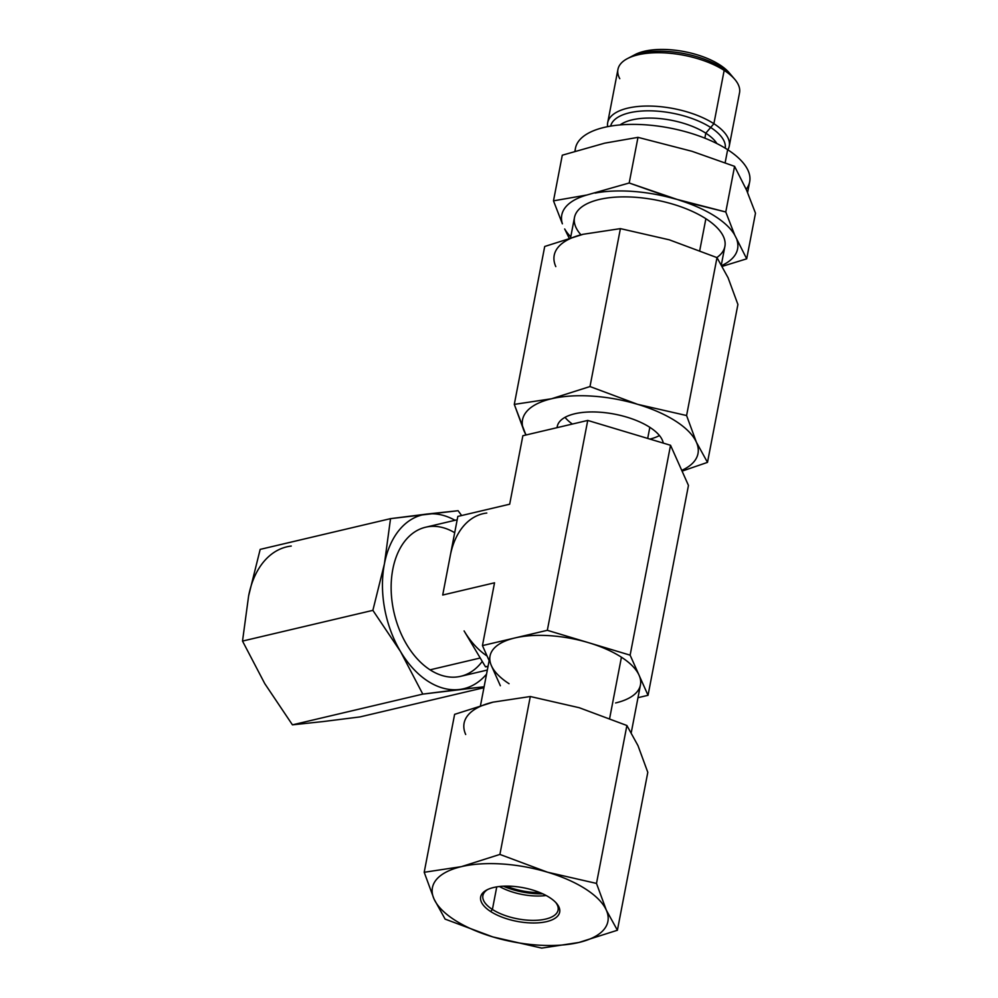 <?xml version="1.0" encoding="UTF-8"?>
<svg xmlns="http://www.w3.org/2000/svg" width="998" height="998" viewBox="0 0 998 998"><rect width="100%" height="100%" fill="white"/><g stroke="black" fill="none" stroke-linecap="round" stroke-linejoin="round"><path stroke-width="1.5" d="M649.835 427.319L647.69 438.434L649.835 427.319M480.512 705.474L490.043 655.973A76.584 32.56 10.9 0 1 514.881 637.959A76.584 32.56 10.9 0 1 588.72 642.737A76.584 32.56 10.9 0 1 621.43 657.208A76.584 32.56 10.9 0 1 639.082 675.234L648.039 695.307L637.996 697.677L648.039 695.307L688.458 485.427L670.544 445.283L587.735 420.432L522.865 435.727L509.679 504.202L457.833 516.428L442.7 595.033L494.534 582.807L482.446 645.606L547.328 630.312L587.735 420.432L522.865 435.727L509.679 504.202L457.833 516.428L450.26 555.724A76.584 50.324 76.7 0 1 483.044 513.683M509.055 683.705A76.584 32.56 10.9 0 1 491.403 665.678A76.584 32.56 10.9 0 1 514.881 637.959A76.584 32.56 10.9 0 1 588.72 642.737A76.584 32.56 10.9 0 1 621.43 657.208L609.666 718.31L621.43 657.208A76.584 32.56 10.9 0 1 639.082 675.234A76.584 32.56 10.9 0 1 640.442 684.94L631.285 732.495M615.604 702.954A76.584 32.56 10.9 0 0 639.082 675.234L630.125 655.162L547.328 630.312L587.735 420.432L670.544 445.283L630.125 655.162L670.544 445.283L688.458 485.427L648.039 695.307L630.125 655.162L547.328 630.312L482.446 645.606L489.145 660.626L482.446 645.606L494.534 582.807L442.7 595.033L450.26 555.724A76.584 50.324 76.7 0 1 486.799 513.034M491.403 665.678L500.36 685.751L491.403 665.678M487.336 670.045L460.739 676.307A76.584 50.324 -103.3 0 1 430.063 669.833L480.238 658.006L430.063 669.833A76.584 50.324 -103.3 0 1 391.191 590.804A76.584 50.324 -103.3 0 1 425.597 527.231L457.184 519.783M464.095 630.923A76.584 50.324 76.7 0 0 487.086 656.023A76.584 50.324 76.7 0 1 464.095 630.923L485.49 666.826L464.095 630.923M488.01 666.527L485.49 666.826L488.01 666.527M488.072 666.215L485.49 666.826L488.072 666.215M659.453 435.54A53.929 22.929 10.9 0 1 649.885 439.083M572.378 424.063A53.929 22.929 10.9 0 1 565.005 417.351M503.291 886.199A43.401 18.451 -169.1 0 0 542.65 893.784A43.401 18.451 10.9 0 1 503.291 886.199M540.018 892.636A40.843 17.365 10.9 0 1 506.148 886.124A40.843 17.365 -169.1 0 0 540.018 892.636M360.016 716.913L483.93 687.697L360.016 716.913L323.514 721.517L360.016 716.913M384.417 563.858L390.53 518.648L260.179 549.387L248.627 595.868L242.514 641.078L372.878 610.352L384.417 563.858L390.53 518.648L458.107 510.714L461.637 515.529L458.107 510.714L427.032 514.045A89.346 58.707 76.7 0 0 384.417 563.858A89.346 58.707 76.7 0 0 400.547 651.582L372.878 610.352L242.514 641.078L264.757 683.605L292.439 724.847L422.79 694.109L400.547 651.582A89.346 58.707 76.7 0 0 459.305 689.506L422.79 694.109L292.439 724.847L323.514 721.517L292.439 724.847L264.757 683.605L242.514 641.078L248.627 595.868A89.346 58.707 -103.3 0 1 291.254 546.056A89.346 58.707 -103.3 0 0 248.627 595.868L260.179 549.387L390.53 518.648L427.032 514.045A89.346 58.707 76.7 0 0 384.417 563.858A89.346 58.707 76.7 0 0 400.547 651.582L372.878 610.352L384.417 563.858M484.105 686.786L422.79 694.109L400.547 651.582A89.346 58.707 76.7 0 0 459.305 689.506A89.346 58.707 76.7 0 0 486.537 674.149A89.346 58.707 76.7 0 1 459.305 689.506L484.105 686.786M455.026 520.295A89.346 58.707 76.7 0 0 427.032 514.045A89.346 58.707 76.7 0 1 455.026 520.295M482.259 661.4A76.584 50.324 -103.3 0 1 430.063 669.833A76.584 50.324 -103.3 0 1 392.613 570.345A76.584 50.324 -103.3 0 1 454.701 532.72M487.822 889.443A38.286 16.28 -169.1 0 0 482.895 895.58A38.286 16.28 -169.1 0 0 492.401 909.452L496.755 886.873L492.401 909.452A38.286 16.28 -169.1 0 0 532.52 920.368A38.286 16.28 -169.1 0 0 558.094 910.064A38.286 16.28 -169.1 0 0 555.799 902.541A38.286 16.28 10.9 0 1 540.068 920.019A38.286 16.28 10.9 0 1 492.401 909.452L490.642 911.511A40.232 17.103 10.9 0 1 493.711 887.484A40.232 17.103 10.9 0 1 549.686 897.589A40.232 17.103 10.9 0 1 546.617 921.628A40.232 17.103 10.9 0 1 490.642 911.511A40.232 17.103 -169.1 0 0 541.515 922.526A40.232 17.103 -169.1 0 0 556.56 903.39A40.232 17.103 -169.1 0 0 549.686 897.589A40.232 17.103 -169.1 0 0 486.799 889.954A40.232 17.103 -169.1 0 0 490.642 911.511L492.401 909.452A38.286 16.28 10.9 0 1 487.822 889.443M546.093 895.493A38.286 16.28 10.9 0 1 499.449 886.511A38.286 16.28 -169.1 0 0 546.093 895.493M541.702 948.1L578.915 942.474L617.4 930.248L647.802 772.34L637.984 745.631L626.894 725.509L579.239 707.719L530.3 696.517L493.087 702.143L454.614 714.356L424.2 872.277L461.413 866.638L499.898 854.425L530.3 696.517L499.898 854.425L547.553 872.215L596.492 883.417L626.894 725.509L596.492 883.417L606.31 910.126L617.4 930.248L647.802 772.34L637.984 745.631L626.894 725.509L579.239 707.719L530.3 696.517L493.087 702.143L454.614 714.356L424.2 872.277L461.413 866.638L499.898 854.425L547.553 872.215L596.492 883.417L606.31 910.126L617.4 930.248L578.915 942.474L541.702 948.1L492.763 936.897L445.108 919.108L434.018 898.986L424.2 872.277L434.018 898.986A89.346 37.986 -169.1 0 0 454.614 920.006A89.346 37.986 -169.1 0 0 492.763 936.897L445.108 919.108L434.018 898.986A89.346 37.986 -169.1 0 0 454.614 920.006A89.346 37.986 -169.1 0 0 492.763 936.897A89.346 37.986 -169.1 0 0 578.915 942.474A89.346 37.986 -169.1 0 0 606.31 910.126A89.346 37.986 -169.1 0 0 547.553 872.215A89.346 37.986 -169.1 0 0 461.413 866.638A89.346 37.986 -169.1 0 0 434.018 898.986A89.346 37.986 -169.1 0 1 461.413 866.638A89.346 37.986 -169.1 0 1 547.553 872.215A89.346 37.986 -169.1 0 1 606.31 910.126A89.346 37.986 -169.1 0 1 578.915 942.474A89.346 37.986 -169.1 0 1 492.763 936.897L541.702 948.1M465.692 734.491A89.346 37.986 10.9 0 1 493.087 702.143A89.346 37.986 10.9 0 0 465.692 734.491M730.486 74.438A54.241 23.054 -169.1 0 0 719.845 64.895A54.241 23.054 -169.1 0 0 633.156 55.701M734.74 79.291A61.901 26.31 -169.1 0 0 724.161 70.384L719.845 64.895A54.241 23.054 10.9 0 1 729.126 72.704L734.74 79.291M607.682 122.704A61.901 26.31 -169.1 0 0 607.62 126.659A61.901 26.31 10.9 0 1 644.783 106.087A61.901 26.31 10.9 0 1 713.894 123.702A61.901 26.31 -169.1 0 0 649.024 106.05A61.901 26.31 -169.1 0 0 607.682 122.704L617.949 69.386A61.901 26.31 10.9 0 1 659.291 52.719A61.901 26.31 10.9 0 1 724.161 70.384A61.901 26.31 -169.1 0 0 627.405 58.62L635.065 54.591A54.241 23.054 10.9 0 1 719.845 64.895L724.161 70.384L713.894 123.702L705.798 133.183L704.85 138.161L705.798 133.183A52.969 22.517 10.9 0 1 716.901 143.575A52.969 22.517 -169.1 0 0 705.798 133.183L713.894 123.702A61.901 26.31 10.9 0 1 727.841 149.812A61.901 26.31 -169.1 0 0 729.251 146.107A61.901 26.31 -169.1 0 0 713.894 123.702L724.161 70.384A61.901 26.31 10.9 0 1 739.53 92.789L729.251 146.107M746.18 189.283A88.71 37.712 -169.1 0 0 727.654 149.688A88.71 37.712 -169.1 0 0 631.659 124.388A88.71 37.712 -169.1 0 0 575.172 151.047M574.91 151.122L575.459 148.265A88.71 37.712 10.9 0 1 634.703 124.388A88.71 37.712 10.9 0 1 727.654 149.688L725.147 162.736L727.654 149.688A88.71 37.712 10.9 0 1 749.673 181.811L747.602 192.577M627.405 58.62A61.901 26.31 -169.1 0 0 619.77 78.68M705.798 133.183A52.969 22.517 -169.1 0 0 620.095 124.925A52.969 22.517 10.9 0 1 705.798 133.183M722.365 266.329L746.691 258.819L755.486 213.185L746.591 190.194L734.578 166.342L725.783 211.988L734.678 234.979L746.691 258.819L755.486 213.185L746.591 190.194L734.578 166.342L691.988 151.297L637.984 137.35L604.688 143.163L562.286 155.201L553.491 200.835L586.787 195.034L629.189 182.996L637.984 137.35L629.189 182.996L682.37 201.222L725.783 211.988L734.578 166.342L691.988 151.297L637.984 137.35L604.688 143.163L562.286 155.201L553.491 200.835L586.787 195.034A89.521 38.061 -169.1 0 0 562.385 223.826L553.491 200.835L562.385 223.826A89.521 38.061 -169.1 0 1 586.787 195.034L629.189 182.996L671.779 198.041A89.521 38.061 -169.1 0 0 595.082 193.076A89.521 38.061 -169.1 0 1 671.779 198.041L725.783 211.988L734.678 234.979A89.521 38.061 -169.1 0 0 682.37 201.222A89.521 38.061 -169.1 0 1 734.678 234.979L746.691 258.819L722.365 266.329M569.11 238.035L564.681 228.966A89.521 38.061 -169.1 0 0 570.756 236.838A89.521 38.061 -169.1 0 1 564.681 228.966L569.11 238.035M721.878 265.468A89.521 38.061 -169.1 0 0 736.973 240.106A89.521 38.061 -169.1 0 1 721.878 265.468M580.936 234.804A76.584 32.56 10.9 0 1 608.481 197.829A76.584 32.56 10.9 0 1 705.873 218.724A76.584 32.56 10.9 0 1 716.838 257.559M570.606 237.599L574.486 217.489A76.584 32.56 10.9 0 1 625.621 196.88A76.584 32.56 10.9 0 1 705.873 218.724L699.76 250.436L705.873 218.724A76.584 32.56 10.9 0 1 724.885 246.456L721.379 264.62M682.071 471.118L707.495 462.373L737.909 304.465L728.078 277.756L717.001 257.621L669.334 239.832L620.407 228.629L583.194 234.268L544.708 246.481L514.294 404.39L551.507 398.763L589.993 386.55L620.407 228.629L589.993 386.55L637.66 404.34L686.587 415.542L717.001 257.621L686.587 415.542L696.404 442.251L707.495 462.373L737.909 304.465L728.078 277.756L717.001 257.621L669.334 239.832L620.407 228.629L583.194 234.268L544.708 246.481L514.294 404.39L551.507 398.763L589.993 386.55L637.66 404.34L686.587 415.542L696.404 442.251L707.495 462.373L682.071 471.118M525.921 435.003L514.294 404.39L524.112 431.099A89.346 37.986 -169.1 0 0 526.208 434.941A89.346 37.986 -169.1 0 1 524.112 431.099L525.921 435.003M555.799 266.603A89.346 37.986 10.9 0 1 583.194 234.268A89.346 37.986 10.9 0 0 555.799 266.603M681.734 470.382A89.346 37.986 -169.1 0 0 696.404 442.251A89.346 37.986 -169.1 0 0 637.66 404.34A89.346 37.986 -169.1 0 0 551.507 398.763A89.346 37.986 -169.1 0 0 524.112 431.099A89.346 37.986 -169.1 0 1 551.507 398.763A89.346 37.986 -169.1 0 1 637.66 404.34A89.346 37.986 -169.1 0 1 696.404 442.251A89.346 37.986 -169.1 0 1 681.734 470.382M557.121 427.468A53.979 22.942 10.9 0 1 592.201 411.937A53.979 22.942 10.9 0 1 649.86 427.344A53.979 22.942 10.9 0 1 663.271 443.1A53.979 22.942 -169.1 0 0 649.86 427.344A53.979 22.942 -169.1 0 0 593.299 411.949A53.979 22.942 -169.1 0 0 557.258 426.47A53.979 22.942 -169.1 0 0 557.121 427.468M629.289 57.709A58.358 24.8 10.9 0 1 722.165 67.839A58.358 24.8 10.9 0 1 733.343 77.744M725.234 148.178A58.358 24.8 -169.1 0 0 710.676 127.47A58.358 24.8 -169.1 0 0 649.997 110.828A58.358 24.8 -169.1 0 0 610.651 126.11M557.495 425.485L557.084 427.668"/></g></svg>
